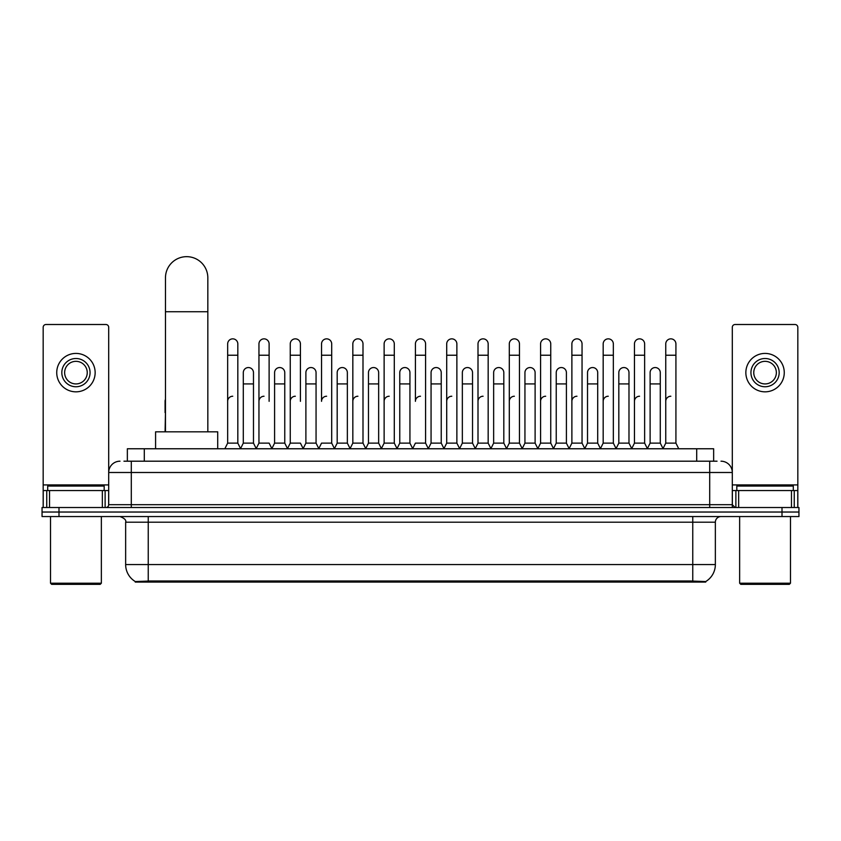 <?xml version="1.0" encoding="UTF-8"?>
<svg xmlns="http://www.w3.org/2000/svg" width="841" height="841" viewBox="0 0 841 841"><rect width="100%" height="100%" fill="white"/><g stroke="black" fill="none" stroke-linecap="round" stroke-linejoin="round"><path stroke-width="1.26" d="M123.953 461.194L131.301 461.194L123.953 461.194L127.348 461.194L127.348 448.768L713.652 448.768L713.652 461.194M705.746 582.077L135.254 582.077L135.254 581.52M125.645 564.563L148.237 564.563L148.237 522.198L125.645 522.198L125.645 564.563A19.774 19.774 0 0 0 135.317 581.562L150.497 580.984L690.503 580.984L705.683 581.562A19.774 19.774 0 0 0 715.355 564.563L715.355 522.198A5.645 5.645 0 0 1 721 516.553M798.95 516.553L798.95 512.032L42.05 512.032L42.05 516.553L58.996 516.553L58.996 512.032L42.05 512.032L42.05 507.512L58.996 507.512L58.996 512.032L798.95 512.032L798.95 516.553L58.996 516.553M120 461.194A11.301 11.301 0 0 0 108.699 472.495L108.699 504.695A2.828 2.828 0 0 1 105.882 507.512M721 461.194A11.301 11.301 0 0 1 732.301 472.495L131.301 472.495L131.301 461.194L717.047 461.194M791.465 507.512L791.465 490.566L797.825 490.566L797.825 507.512L797.825 327.328A2.828 2.828 0 0 0 794.997 324.5L735.118 324.5A2.828 2.828 0 0 0 732.301 327.328L732.301 504.695L735.118 507.512M798.95 507.512L798.95 512.032L798.95 507.512L58.996 507.512M102.35 507.512L102.35 490.566L49.535 490.566L49.535 507.512M131.301 507.512L131.301 472.495L108.699 472.495L108.699 327.328A2.828 2.828 0 0 0 105.882 324.5L46.003 324.5A2.828 2.828 0 0 0 43.175 327.328L43.175 490.566L49.535 490.566M102.35 490.566L108.699 490.566M43.175 507.512L43.175 490.566M75.942 358.508A14.118 14.118 0 0 0 61.824 372.626A14.118 14.118 0 0 0 75.942 386.755A14.118 14.118 0 0 0 90.061 372.626A14.118 14.118 0 0 0 75.942 358.508M75.942 361.336A11.301 11.301 0 0 0 64.641 372.626A11.301 11.301 0 0 0 75.942 383.927A11.301 11.301 0 0 0 87.243 372.626A11.301 11.301 0 0 0 75.942 361.336M75.942 391.832A19.206 19.206 0 0 0 95.149 372.626A19.206 19.206 0 0 0 75.942 353.42A19.206 19.206 0 0 0 56.736 372.626A19.206 19.206 0 0 0 75.942 391.832M100.226 584.337L51.648 584.337L50.523 583.202L101.362 583.202L100.226 584.337M50.523 516.553L50.523 583.202M101.362 516.553L101.362 583.202M104.179 490.566L104.179 486.056L47.695 486.056L47.695 490.566M165.467 431.822L165.467 277.845A21.183 21.183 0 0 1 186.649 256.663A21.183 21.183 0 0 1 207.832 277.845A21.183 21.183 0 0 0 186.649 256.663M207.832 431.822L207.832 277.845M217.714 448.768L217.714 431.822L155.585 431.822L155.585 448.768M224.831 448.768L227.659 443.123L237.824 443.123L240.652 448.768M237.824 443.123L237.824 343.937A5.088 5.088 0 0 0 232.747 338.849A5.088 5.088 0 0 1 233.062 338.86M227.659 443.123L227.659 355.228L237.824 355.228M227.659 355.228L227.659 343.937A5.088 5.088 0 0 1 232.747 338.849M256.127 448.768L258.954 443.123L269.12 443.123L271.948 448.768M269.12 401.325L269.12 343.937A5.088 5.088 0 0 0 264.032 338.849A5.088 5.088 0 0 1 264.358 338.86M258.954 443.123L258.954 355.228L269.12 355.228M258.954 355.228L258.954 343.937A5.088 5.088 0 0 1 264.032 338.849M287.422 448.768L290.25 443.123L300.416 443.123L303.233 448.768M300.416 401.325L300.416 343.937A5.088 5.088 0 0 0 295.328 338.849A5.088 5.088 0 0 1 295.643 338.86M290.25 443.123L290.25 355.228L300.416 355.228M290.25 355.228L290.25 343.937A5.088 5.088 0 0 1 295.328 338.849M318.718 448.768L321.535 443.123L331.701 443.123L334.529 448.768M331.701 443.123L331.701 343.937A5.088 5.088 0 0 0 326.623 338.849A5.088 5.088 0 0 1 326.939 338.86M326.623 396.237A5.088 5.088 0 0 0 321.535 401.325L321.535 355.228L331.701 355.228M321.535 355.228L321.535 343.937A5.088 5.088 0 0 1 326.623 338.849M350.003 448.768L352.831 443.123L362.997 443.123L365.824 448.768M362.997 443.123L362.997 343.937A5.088 5.088 0 0 0 357.919 338.849A5.088 5.088 0 0 1 358.234 338.86M352.831 443.123L352.831 355.228L362.997 355.228M352.831 355.228L352.831 343.937A5.088 5.088 0 0 1 357.919 338.849M381.299 448.768L384.127 443.123L394.292 443.123L397.12 448.768M394.292 443.123L394.292 343.937A5.088 5.088 0 0 0 389.204 338.849A5.088 5.088 0 0 1 389.53 338.86M384.127 443.123L384.127 355.228L394.292 355.228M384.127 355.228L384.127 343.937A5.088 5.088 0 0 1 389.204 338.849M412.595 448.768L415.412 443.123L425.588 443.123L428.405 448.768M425.588 443.123L425.588 343.937A5.088 5.088 0 0 0 420.5 338.849A5.088 5.088 0 0 1 420.815 338.86M420.5 396.237A5.088 5.088 0 0 0 415.412 401.325L415.412 355.228L425.588 355.228M415.412 355.228L415.412 343.937A5.088 5.088 0 0 1 420.5 338.849M443.88 448.768L446.708 443.123L456.873 443.123L459.701 448.768M475.26 448.6L472.526 443.123L462.35 443.123L459.617 448.6L456.873 443.123L456.873 343.937A5.088 5.088 0 0 0 451.796 338.849A5.088 5.088 0 0 1 452.111 338.86M428.321 448.6L431.065 443.123L441.231 443.123L443.974 448.6L446.708 443.123L446.708 355.228L456.873 355.228M446.708 355.228L446.708 343.937A5.088 5.088 0 0 1 451.796 338.849M475.176 448.768L478.003 443.123L488.169 443.123L490.997 448.768M522.282 448.768L519.465 443.123L509.299 443.123L506.555 448.6L503.812 443.123L493.646 443.123L490.913 448.6L488.169 443.123L488.169 343.937A5.088 5.088 0 0 0 483.081 338.849A5.088 5.088 0 0 1 483.407 338.86M478.003 443.123L478.003 355.228L488.169 355.228M478.003 355.228L478.003 343.937A5.088 5.088 0 0 1 483.081 338.849M553.578 448.768L550.75 443.123L540.584 443.123L537.851 448.6L535.107 443.123L524.942 443.123L522.198 448.6L519.465 443.123L519.465 355.228L509.299 355.228L509.299 443.123L506.471 448.768M509.299 355.228L509.299 343.937A5.088 5.088 0 0 1 514.703 338.86A5.088 5.088 0 0 1 519.465 343.937L519.465 355.228M584.873 448.768L582.046 443.123L571.88 443.123L569.136 448.6L566.403 443.123L556.237 443.123L553.494 448.6L550.75 443.123L550.75 355.228L540.584 355.228L540.584 443.123L537.767 448.768M540.584 355.228L540.584 343.937A5.088 5.088 0 0 1 545.988 338.86A5.088 5.088 0 0 1 550.75 343.937L550.75 355.228M616.169 448.768L613.341 443.123L603.176 443.123L600.432 448.6L597.699 443.123L587.523 443.123L584.789 448.6L582.046 443.123L582.046 355.228L571.88 355.228L571.88 443.123L569.052 448.768M571.88 355.228L571.88 343.937A5.088 5.088 0 0 1 577.283 338.86A5.088 5.088 0 0 1 582.046 343.937L582.046 355.228M647.454 448.768L644.637 443.123L634.461 443.123L631.728 448.6L628.984 443.123L618.818 443.123L616.075 448.6L613.341 443.123L613.341 355.228L603.176 355.228L603.176 443.123L600.348 448.768M603.176 355.228L603.176 343.937A5.088 5.088 0 0 1 608.579 338.86A5.088 5.088 0 0 1 613.341 343.937L613.341 355.228M662.929 448.768L665.757 443.123L665.757 355.228L675.922 355.228L675.922 443.123L678.75 448.768L675.922 443.123L665.757 443.123L663.023 448.6L660.28 443.123L650.114 443.123L647.37 448.6L644.637 443.123L644.637 355.228L634.461 355.228L634.461 443.123L631.644 448.768M634.461 355.228L634.461 343.937A5.088 5.088 0 0 1 639.864 338.86A5.088 5.088 0 0 1 644.637 343.937L644.637 355.228M665.757 355.228L665.757 343.937A5.088 5.088 0 0 1 671.16 338.86A5.088 5.088 0 0 1 675.922 343.937L675.922 355.228M240.568 448.6L243.301 443.123L253.477 443.123L256.211 448.6M253.477 443.123L253.477 372.626A5.088 5.088 0 0 0 248.705 367.559A5.088 5.088 0 0 1 253.477 372.626M243.301 443.123L243.301 383.927L253.477 383.927M243.301 383.927L243.301 372.626A5.088 5.088 0 0 1 248.705 367.559M271.864 448.6L274.597 443.123L284.763 443.123L287.506 448.6M284.763 443.123L284.763 372.626A5.088 5.088 0 0 0 280 367.559A5.088 5.088 0 0 1 284.763 372.626M274.597 443.123L274.597 383.927L284.763 383.927M274.597 383.927L274.597 372.626A5.088 5.088 0 0 1 280 367.559M303.149 448.6L305.893 443.123L316.058 443.123L318.802 448.6M316.058 443.123L316.058 372.626A5.088 5.088 0 0 0 311.296 367.559A5.088 5.088 0 0 1 316.058 372.626M305.893 443.123L305.893 383.927L316.058 383.927M305.893 383.927L305.893 372.626A5.088 5.088 0 0 1 311.296 367.559M334.445 448.6L337.188 443.123L347.354 443.123L350.087 448.6M347.354 443.123L347.354 372.626A5.088 5.088 0 0 0 342.592 367.559A5.088 5.088 0 0 1 347.354 372.626M337.188 443.123L337.188 383.927L347.354 383.927M337.188 383.927L337.188 372.626A5.088 5.088 0 0 1 342.592 367.559M365.74 448.6L368.474 443.123L378.65 443.123L381.383 448.6M378.65 443.123L378.65 372.626A5.088 5.088 0 0 0 373.877 367.559A5.088 5.088 0 0 1 378.65 372.626M368.474 443.123L368.474 383.927L378.65 383.927M368.474 383.927L368.474 372.626A5.088 5.088 0 0 1 373.877 367.559M397.026 448.6L399.769 443.123L409.935 443.123L412.679 448.6M409.935 443.123L409.935 372.626A5.088 5.088 0 0 0 405.173 367.559A5.088 5.088 0 0 1 409.935 372.626M399.769 443.123L399.769 383.927L409.935 383.927M399.769 383.927L399.769 372.626A5.088 5.088 0 0 1 405.173 367.559M441.231 443.123L441.231 372.626A5.088 5.088 0 0 0 436.468 367.559A5.088 5.088 0 0 1 441.231 372.626M431.065 443.123L431.065 383.927L441.231 383.927M431.065 383.927L431.065 372.626A5.088 5.088 0 0 1 436.468 367.559M472.526 443.123L472.526 372.626A5.088 5.088 0 0 0 467.754 367.559A5.088 5.088 0 0 1 472.526 372.626M462.35 443.123L462.35 383.927L472.526 383.927M462.35 383.927L462.35 372.626A5.088 5.088 0 0 1 467.754 367.559M503.812 443.123L503.812 372.626A5.088 5.088 0 0 0 499.049 367.559A5.088 5.088 0 0 1 503.812 372.626M493.646 443.123L493.646 383.927L503.812 383.927M493.646 383.927L493.646 372.626A5.088 5.088 0 0 1 499.049 367.559M535.107 443.123L535.107 372.626A5.088 5.088 0 0 0 530.345 367.559A5.088 5.088 0 0 1 535.107 372.626M524.942 443.123L524.942 383.927L535.107 383.927M524.942 383.927L524.942 372.626A5.088 5.088 0 0 1 530.345 367.559M566.403 443.123L566.403 372.626A5.088 5.088 0 0 0 561.641 367.559A5.088 5.088 0 0 1 566.403 372.626M556.237 443.123L556.237 383.927L566.403 383.927M556.237 383.927L556.237 372.626A5.088 5.088 0 0 1 561.641 367.559M597.699 443.123L597.699 372.626A5.088 5.088 0 0 0 592.926 367.559A5.088 5.088 0 0 1 597.699 372.626M587.523 443.123L587.523 383.927L597.699 383.927M587.523 383.927L587.523 372.626A5.088 5.088 0 0 1 592.926 367.559M628.984 443.123L628.984 372.626A5.088 5.088 0 0 0 624.222 367.559A5.088 5.088 0 0 1 628.984 372.626M618.818 443.123L618.818 383.927L628.984 383.927M618.818 383.927L618.818 372.626A5.088 5.088 0 0 1 624.222 367.559M660.28 443.123L660.28 372.626A5.088 5.088 0 0 0 655.517 367.559A5.088 5.088 0 0 1 660.28 372.626M650.114 443.123L650.114 383.927L660.28 383.927M650.114 383.927L650.114 372.626A5.088 5.088 0 0 1 655.517 367.559M165.078 431.822L165.467 412.616M165.078 412.616L165.078 401.325A5.088 5.088 0 0 1 165.467 399.359M791.465 490.566L738.65 490.566L738.65 507.512M732.301 490.566L738.65 490.566M732.301 507.512L732.301 504.695L709.699 504.695L709.699 461.194M765.058 358.508A14.118 14.118 0 0 0 750.939 372.626A14.118 14.118 0 0 0 765.058 386.755A14.118 14.118 0 0 0 779.176 372.626A14.118 14.118 0 0 0 765.058 358.508M765.058 361.336A11.301 11.301 0 0 0 753.757 372.626A11.301 11.301 0 0 0 765.058 383.927A11.301 11.301 0 0 0 776.359 372.626A11.301 11.301 0 0 0 765.058 361.336M765.058 391.832A19.206 19.206 0 0 0 784.264 372.626A19.206 19.206 0 0 0 765.058 353.42A19.206 19.206 0 0 0 745.851 372.626A19.206 19.206 0 0 0 765.058 391.832M789.352 584.337L740.774 584.337L739.638 583.202L790.477 583.202L789.352 584.337M739.638 516.553L739.638 583.202M790.477 516.553L790.477 583.202M793.305 490.566L793.305 486.056L736.821 486.056L736.821 490.566M227.659 401.325A5.088 5.088 0 0 1 232.747 396.237M258.954 401.325A5.088 5.088 0 0 1 264.032 396.237M290.25 401.325A5.088 5.088 0 0 1 295.328 396.237M352.831 401.325A5.088 5.088 0 0 1 357.919 396.237M384.127 401.325A5.088 5.088 0 0 1 389.204 396.237M446.708 401.325A5.088 5.088 0 0 1 451.796 396.237M478.003 401.325A5.088 5.088 0 0 1 483.081 396.237M509.299 401.325A5.088 5.088 0 0 1 514.377 396.237M540.584 401.325A5.088 5.088 0 0 1 545.672 396.237M571.88 443.123L571.88 401.325A5.088 5.088 0 0 1 576.968 396.237M603.176 401.325A5.088 5.088 0 0 1 608.253 396.237M644.637 443.123L644.637 401.325M634.461 401.325A5.088 5.088 0 0 1 639.549 396.237M665.757 401.325A5.088 5.088 0 0 1 670.845 396.237M690.503 582.077L690.503 580.984M150.497 582.077L150.497 580.984M144.295 461.194L144.295 448.768M696.705 461.194L696.705 448.768M692.763 516.553L692.763 522.198L148.237 522.198L148.237 516.553M715.355 522.198L692.763 522.198L692.763 564.563L715.355 564.563M692.763 581.089L692.763 564.563L148.237 564.563L148.237 581.089M782.004 516.553L782.004 507.512M108.699 504.695L709.699 504.695L709.699 507.512M108.699 484.921L43.175 484.921M108.657 505.178L108.657 490.566M105.125 490.566L105.125 507.512M43.227 490.566L43.227 507.512M46.749 507.512L46.749 490.566M165.467 311.738L207.832 311.738M797.825 484.921L732.301 484.921M797.773 507.512L797.773 490.566M794.251 490.566L794.251 507.512M732.343 490.566L732.343 505.178M735.875 507.512L735.875 490.566M125.645 522.198C126.444 520.201 124.552 518.319 120 516.553"/></g></svg>
